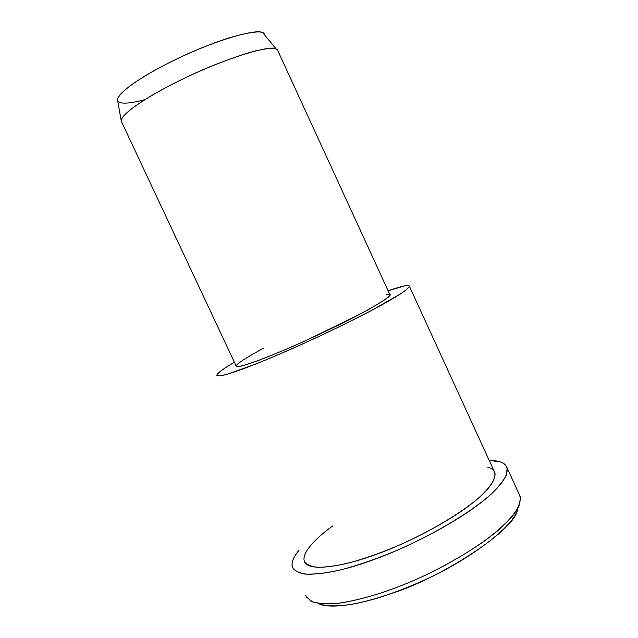 <?xml version="1.0" encoding="UTF-8"?>
<svg xmlns="http://www.w3.org/2000/svg" width="638" height="638" viewBox="0 0 638 638"><rect width="100%" height="100%" fill="white"/><g stroke="black" fill="none" stroke-linecap="round" stroke-linejoin="round"><path stroke-width="0.96" d="M318.003 603.373C325.986 606.515 337.965 606.69 353.938 603.907C374.833 599.672 397.426 592.128 421.734 581.266C468.069 561.041 515.703 525.162 517.466 508.98C517.163 529.357 439.119 578.833 391.565 593.436C362.966 603.819 330.149 609.904 318.003 603.373M305.658 595.509L310.897 601.14C317.222 603.524 325.954 604.29 337.095 603.444C361.307 600.015 388.048 591.841 417.316 578.913C441.568 567.94 464.297 555.068 485.51 540.306C497.919 530.808 507.449 522.051 514.1 514.045C518.861 506.787 520.879 500.91 520.161 496.396L519.188 494.275L520.504 498.071L518.997 505.934C515.616 512.41 509.387 519.938 500.296 528.511C479.752 546.319 446.871 565.707 416.981 579.057C388.805 591.474 362.902 599.521 339.264 603.189C328.219 604.258 319.327 603.827 312.572 601.897L306.352 597.024M144.89 99.616C129.043 104.042 114.968 105.055 117.926 98.021C120.869 90.987 140.846 77.549 160.569 67.15C178.576 57.484 206.465 44.979 229.481 37.778C252.656 31.102 264.355 30.153 264.587 34.923L262.76 32.713C256.891 28.096 213.315 41.231 178.927 57.946C148.941 71.966 118.445 91.202 117.496 99.839L121.18 120.486C122.313 112.081 155.05 91.952 187.189 76.943C224.082 59.103 270.345 44.508 276.11 48.895L277.817 50.689L277.426 49.836C275.425 47.635 267.976 48.025 255.088 51C236.539 55.881 209.878 66.28 187.66 76.719C153.064 92.741 117.695 115.119 121.587 121.842L236.164 366.053C237.081 369.538 275.329 354.624 309.478 338.858L359.577 314.359C379.634 303.536 389.786 297.069 390.041 294.955L389.858 294.565M234.393 362.28C217.422 372.153 213.164 376.611 221.625 375.646C231.905 373.629 258.223 363.413 282.674 352.79C310.929 340.652 355.398 319.582 383.247 304.111C410.984 288.687 413.591 283.918 404.667 285.84L388.135 290.816C402.163 285.872 409.253 284.357 409.413 286.287C408.862 287.698 405.808 290.29 400.265 294.062L371.308 310.562C351.02 321.121 330.037 331.385 308.361 341.346C288.862 350.222 271.006 357.902 254.785 364.394L227.248 374.235C221.107 375.862 217.622 376.213 216.792 375.288C217.494 373.015 223.364 368.676 234.393 362.28M386.644 294.533C395.097 292.722 389.028 297.731 368.445 309.574C346.179 321.887 311.44 338.331 289.205 347.901C266.461 357.822 241.874 367.121 237.137 366.643C232.415 366.172 247.121 357.009 263.223 348.42M304.166 561.025C306.176 564.478 310.778 566.584 317.971 567.326C326.489 567.206 336.449 565.826 347.862 563.195C364.824 558.736 383.015 552.245 402.426 543.72C429.924 531.358 460.301 513.622 478.548 498.071C490.949 486.818 495.973 478.189 494.921 472.886L494.147 471.203M299.062 550.179C288.081 563.378 290.019 571.353 304.876 574.08C322.98 574.734 345.868 569.933 373.557 559.685C406.294 548.098 455.987 523.112 484.306 500.001C512.489 476.961 511.15 464.033 498.741 461.505L489.25 460.516C499.251 460.381 505.216 462.853 507.146 467.941L506.476 474.871C503.605 480.805 497.688 487.942 488.724 496.292C468.188 513.813 433.904 533.839 402.841 547.787C380.894 557.413 360.382 564.718 341.306 569.71C328.49 572.645 317.309 574.176 307.779 574.296C299.732 573.434 294.581 571.074 292.324 567.198C291.127 562.588 293.376 556.91 299.062 550.179M487.855 467.295C498.669 469.696 499.267 481.395 474.154 501.739C448.937 522.139 405.409 543.983 376.627 554.223C347.279 565.22 314.398 571.441 306.168 563.968C297.954 556.503 314.048 539.293 332.613 526.023M262.76 32.713L276.11 48.895M277.426 49.836L390.041 294.955M494.921 472.886L409.413 286.287M520.161 496.396L507.146 467.941"/></g></svg>

